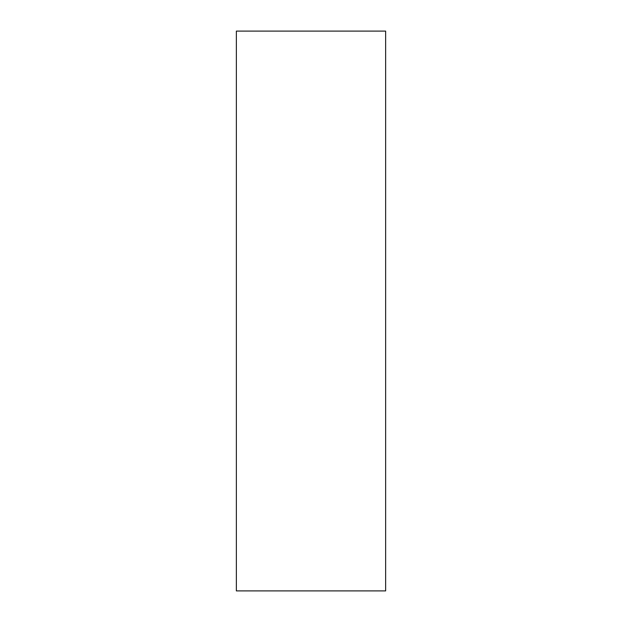 <?xml version="1.0" encoding="UTF-8"?>
<svg xmlns="http://www.w3.org/2000/svg" width="622" height="622" viewBox="0 0 622 622"><rect width="100%" height="100%" fill="white"/><g stroke="black" fill="none" stroke-linecap="round" stroke-linejoin="round"><path stroke-width="0.93" d="M385.64 31.1L385.64 590.9L385.64 31.1L236.36 31.1L385.64 31.1M236.36 31.1L236.36 590.9L385.64 590.9L236.36 590.9L236.36 31.1"/></g></svg>
